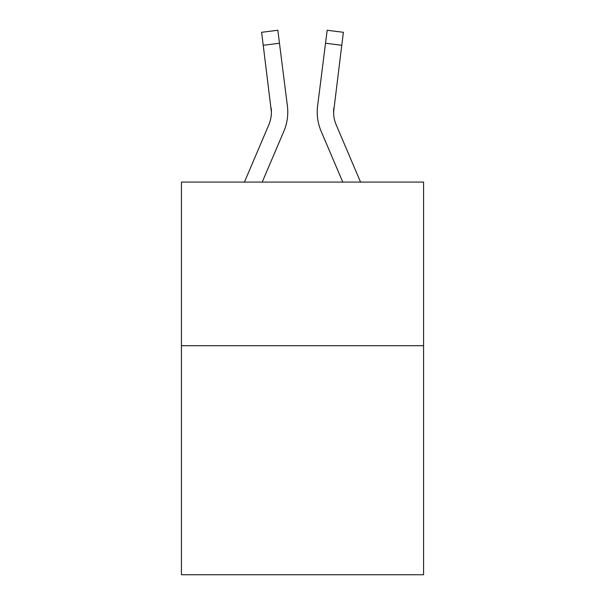 <?xml version="1.0" encoding="UTF-8"?>
<svg xmlns="http://www.w3.org/2000/svg" width="605" height="605" viewBox="0 0 605 605"><rect width="100%" height="100%" fill="white"/><g stroke="black" fill="none" stroke-linecap="round" stroke-linejoin="round"><path stroke-width="0.91" d="M423.576 345.697L423.576 574.75L181.424 574.75L181.424 182.082L423.576 182.082L423.576 345.697L181.424 345.697M262.222 182.082L283.851 131.285A49.081 49.081 -49.9 0 0 287.39 105.905L279.472 43.235L263.236 45.284L261.594 32.299L277.831 30.25L279.472 43.235M244.443 182.082L268.801 124.872A32.723 32.723 -27.4 0 0 271.411 112.114L263.236 45.284M287.141 103.939L287.39 105.905M360.557 182.082L336.198 124.872A32.723 32.723 27.4 0 1 333.589 112.114L341.764 45.284L325.528 43.235L327.169 30.25L343.406 32.299L327.169 30.25L343.406 32.299L327.169 30.25L343.406 32.299L341.764 45.284M342.778 182.082L321.149 131.285A49.081 49.081 49.9 0 1 317.61 105.905L325.528 43.235M333.627 113.657L333.847 107.955A32.723 32.723 49.9 0 0 336.198 124.872A32.723 32.723 49.9 0 1 333.589 112.114A32.723 32.723 49.9 0 0 336.198 124.872A32.723 32.723 49.9 0 1 333.589 112.114A32.723 32.723 49.9 0 0 336.198 124.872A32.723 32.723 49.9 0 1 333.589 112.114A32.723 32.723 49.9 0 0 336.198 124.872A32.723 32.723 49.9 0 1 333.589 112.114A32.723 32.723 49.9 0 0 336.198 124.872A32.723 32.723 49.9 0 1 333.589 112.114A32.723 32.723 49.9 0 0 336.198 124.872A32.723 32.723 49.9 0 1 333.589 112.114A32.723 32.723 49.9 0 0 336.198 124.872A32.723 32.723 49.9 0 1 333.589 112.114A32.723 32.723 49.9 0 0 336.198 124.872A32.723 32.723 49.9 0 1 333.589 112.114A32.723 32.723 49.9 0 0 336.198 124.872A32.723 32.723 49.9 0 1 333.589 112.114A32.723 32.723 49.9 0 0 336.198 124.872A32.723 32.723 49.9 0 1 333.589 112.114A32.723 32.723 49.9 0 0 336.198 124.872A32.723 32.723 49.9 0 1 333.589 112.114A32.723 32.723 49.9 0 0 336.198 124.872A32.723 32.723 49.9 0 1 333.589 112.114A32.723 32.723 49.9 0 0 336.198 124.872A32.723 32.723 49.9 0 1 333.589 112.114A32.723 32.723 49.9 0 0 336.198 124.872A32.723 32.723 49.9 0 1 333.589 112.114A32.723 32.723 49.9 0 0 336.198 124.872A32.723 32.723 49.9 0 1 333.589 112.114A32.723 32.723 49.9 0 0 336.198 124.872A32.723 32.723 49.9 0 1 333.589 112.114A32.723 32.723 49.9 0 0 336.198 124.872A32.723 32.723 49.9 0 1 333.589 112.114A32.723 32.723 49.9 0 0 336.198 124.872A32.723 32.723 49.9 0 1 333.589 112.114A32.723 32.723 49.9 0 0 336.198 124.872A32.723 32.723 49.9 0 1 333.589 112.114A32.723 32.723 49.9 0 0 336.198 124.872A32.723 32.723 49.9 0 1 333.589 112.114M268.801 124.872A32.723 32.723 -49.9 0 0 271.411 112.114A32.723 32.723 -49.9 0 1 268.801 124.872A32.723 32.723 -49.9 0 0 271.411 112.114A32.723 32.723 -49.9 0 1 268.801 124.872A32.723 32.723 -49.9 0 0 271.411 112.114A32.723 32.723 -49.9 0 1 268.801 124.872A32.723 32.723 -49.9 0 0 271.411 112.114A32.723 32.723 -49.9 0 1 268.801 124.872A32.723 32.723 -49.9 0 0 271.411 112.114A32.723 32.723 -49.9 0 1 268.801 124.872A32.723 32.723 -49.9 0 0 271.411 112.114A32.723 32.723 -49.9 0 1 268.801 124.872A32.723 32.723 -49.9 0 0 271.411 112.114A32.723 32.723 -49.9 0 1 268.801 124.872A32.723 32.723 -49.9 0 0 271.411 112.114A32.723 32.723 -49.9 0 1 268.801 124.872A32.723 32.723 -49.9 0 0 271.411 112.114A32.723 32.723 -49.9 0 1 268.801 124.872A32.723 32.723 -49.9 0 0 271.411 112.114A32.723 32.723 -49.9 0 1 268.801 124.872A32.723 32.723 -49.9 0 0 271.411 112.114A32.723 32.723 -49.9 0 1 268.801 124.872A32.723 32.723 -49.9 0 0 271.411 112.114A32.723 32.723 -49.9 0 1 268.801 124.872A32.723 32.723 -49.9 0 0 271.411 112.114A32.723 32.723 -49.9 0 1 268.801 124.872A32.723 32.723 -49.9 0 0 271.411 112.114A32.723 32.723 -49.9 0 1 268.801 124.872A32.723 32.723 -49.9 0 0 271.411 112.114A32.723 32.723 -49.9 0 1 268.801 124.872A32.723 32.723 -49.9 0 0 271.411 112.114A32.723 32.723 -49.9 0 1 268.801 124.872A32.723 32.723 -49.9 0 0 271.411 112.114A32.723 32.723 -49.9 0 1 268.801 124.872A32.723 32.723 -49.9 0 0 271.411 112.114A32.723 32.723 -49.9 0 1 268.801 124.872A32.723 32.723 -49.9 0 0 271.411 112.114A32.723 32.723 -49.9 0 1 268.801 124.872A32.723 32.723 -49.9 0 0 271.411 112.114L271.153 107.955A32.723 32.723 -49.9 0 1 268.801 124.872M287.776 112.031L287.715 114.451L287.776 112.031M317.285 114.451L317.224 112.031M317.61 105.905L317.859 103.939M343.406 32.299L327.169 30.25M261.594 32.299L277.831 30.25"/></g></svg>
